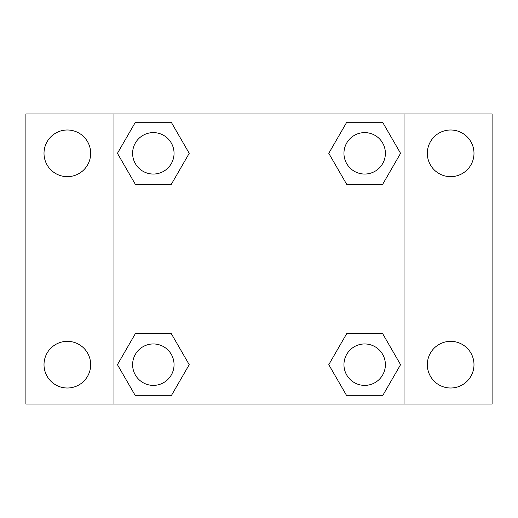 <?xml version="1.0" encoding="UTF-8"?>
<svg xmlns="http://www.w3.org/2000/svg" width="518" height="518" viewBox="0 0 518 518"><rect width="100%" height="100%" fill="white"/><g stroke="black" fill="none" stroke-linecap="round" stroke-linejoin="round"><path stroke-width="0.78" d="M67.34 388.001A23.329 23.329 0 0 0 87.542 353.004A23.329 23.329 0 0 0 47.138 353.004A23.329 23.329 0 0 0 67.34 388.001M450.66 388.001A23.329 23.329 0 0 0 470.862 353.004A23.329 23.329 0 0 0 430.458 353.004A23.329 23.329 0 0 0 450.66 388.001M450.66 176.657A23.329 23.329 0 0 0 470.862 141.66A23.329 23.329 0 0 0 430.458 141.66A23.329 23.329 0 0 0 450.66 176.657M67.34 176.657A23.329 23.329 0 0 0 87.542 141.66A23.329 23.329 0 0 0 47.138 141.66A23.329 23.329 0 0 0 67.34 176.657M492.1 404.04L25.9 404.04L25.9 113.96L492.1 113.96L492.1 404.04M135.386 333.592L171.27 333.592L189.219 364.672L171.27 395.752L135.386 395.752L117.437 364.672L135.386 333.592L171.27 333.592L135.386 333.592M346.73 122.248L382.614 122.248L400.563 153.328L382.614 184.408L346.73 184.408L328.781 153.328L346.73 122.248L382.614 122.248L346.73 122.248M113.96 404.04L113.96 113.96M404.04 113.96L404.04 404.04M135.386 122.248L171.27 122.248L189.219 153.328L171.27 184.408L135.386 184.408L117.437 153.328L135.386 122.248L171.27 122.248L135.386 122.248M346.73 333.592L382.614 333.592L400.563 364.672L382.614 395.752L346.73 395.752L328.781 364.672L346.73 333.592L382.614 333.592L346.73 333.592M382.614 395.752L346.73 395.752L382.614 395.752M385.392 364.672A20.72 20.72 0 0 0 354.312 346.73A20.72 20.72 0 0 0 354.312 382.614A20.72 20.72 0 0 0 385.392 364.672M171.27 395.752L135.386 395.752L171.27 395.752M174.048 364.672A20.72 20.72 0 0 0 142.968 346.73A20.72 20.72 0 0 0 142.968 382.614A20.72 20.72 0 0 0 174.048 364.672M382.614 184.408L346.73 184.408L382.614 184.408M385.392 153.328A20.72 20.72 0 0 0 354.312 135.386A20.72 20.72 0 0 0 354.312 171.27A20.72 20.72 0 0 0 385.392 153.328M171.27 184.408L135.386 184.408L171.27 184.408M174.048 153.328A20.72 20.72 0 0 0 142.968 135.386A20.72 20.72 0 0 0 142.968 171.27A20.72 20.72 0 0 0 174.048 153.328"/></g></svg>
